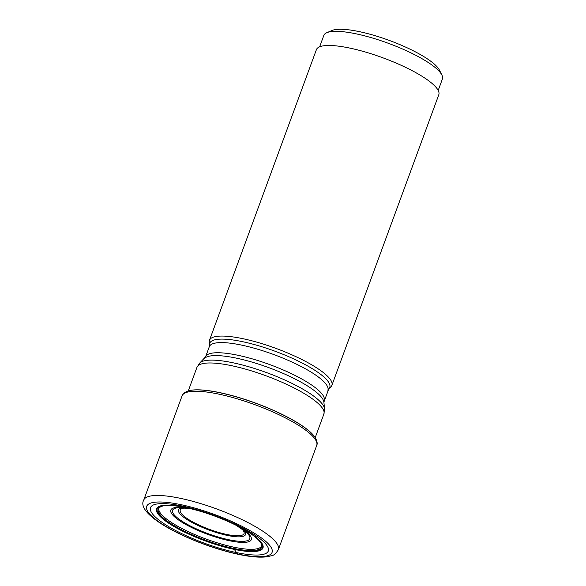 <?xml version="1.0" encoding="UTF-8"?>
<svg xmlns="http://www.w3.org/2000/svg" width="586" height="586" viewBox="0 0 586 586"><rect width="100%" height="100%" fill="white"/><g stroke="black" fill="none" stroke-linecap="round" stroke-linejoin="round"><path stroke-width="0.88" d="M188.077 390.965A70.847 16.657 20.2 0 1 188.604 390.811A70.847 16.657 20.2 0 1 219.362 392.627A70.847 16.657 -159.8 0 1 315.026 437.324A70.847 16.657 -159.8 0 1 315.327 437.786C317.158 441.163 317.627 443.705 316.718 445.411A71.734 16.869 -159.8 0 0 286.979 418.734A71.734 16.869 -159.8 0 0 218.344 394.026A71.734 16.869 20.2 0 0 182.07 395.872C182.436 394.034 184.436 392.4 188.077 390.965M188.699 390.781A70.657 16.613 20.2 0 1 188.787 390.759A70.657 16.613 20.2 0 1 219.501 392.561A70.657 16.613 -159.8 0 1 314.916 437.163L315.026 437.324M233.99 547.207A54.725 12.87 20.2 0 1 181.968 528.535A54.725 12.87 20.2 0 1 158.879 508.194L160.718 506.656A55.077 12.951 20.2 0 0 176.115 526.785A55.077 12.951 20.2 0 0 233.733 548.445A55.077 12.951 -159.8 0 0 261.18 543.618C262.264 547.06 261.407 545.053 261.583 545.984A54.725 12.87 -159.8 0 1 233.99 547.207L233.748 548.621L236.576 552.605A62.753 14.753 20.2 0 1 156.909 518.405A62.753 14.753 20.2 0 1 182.246 506.033A62.753 14.753 -159.8 0 1 261.913 540.233A62.753 14.753 -159.8 0 1 236.576 552.605L238.319 554.136A4.93 2.564 101.7 0 0 241.007 553.462M233.748 548.621A55.216 12.987 -159.8 0 0 261.114 543.486A55.216 12.987 -159.8 0 0 185.945 507.644A55.216 12.987 20.2 0 0 160.857 506.597A55.216 12.987 20.2 0 0 175.632 526.704A55.216 12.987 20.2 0 0 233.748 548.621M209.561 344.956A63.933 15.031 -159.8 0 1 242.084 341.579A63.933 15.031 -159.8 0 1 306.031 365.078A63.933 15.031 -159.8 0 1 328.79 388.826L330.9 386.789A65.214 15.331 -159.8 0 0 331.881 385.31A65.214 15.331 -159.8 0 0 304.852 361.049A65.214 15.331 -159.8 0 0 242.458 338.591A65.214 15.331 20.2 0 0 209.48 340.268A65.214 15.331 20.2 0 0 209.275 342.041L209.319 346.663L205.583 356.808L199.855 362.91A66.855 15.719 -159.8 0 1 232.649 362.705A66.855 15.719 -159.8 0 1 324.541 408.786L323.89 414.031A67.624 15.903 -159.8 0 0 295.857 388.877A67.624 15.903 -159.8 0 0 231.148 365.591A67.624 15.903 -159.8 0 0 196.955 367.327L199.855 362.91M331.881 385.31L438.804 94.712A65.214 15.331 -159.8 0 0 411.768 70.459A65.214 15.331 -159.8 0 0 349.373 48.001A65.214 15.331 -159.8 0 0 316.396 49.678L209.48 340.268M319.641 46.807L323.838 35.394A63.156 14.855 20.2 0 1 326.841 32.677A63.156 14.855 20.2 0 1 355.775 33.768A63.156 14.855 20.2 0 1 441.866 74.993A63.156 14.855 20.2 0 1 442.393 79.015L438.196 90.42M326.841 32.677L331.881 30.523A59.054 13.888 20.2 0 1 358.932 31.549A59.054 13.888 20.2 0 1 439.427 70.093L441.866 74.993M182.07 395.872L143.731 500.085A71.734 16.869 20.2 0 1 180.005 498.239A71.734 16.869 -159.8 0 1 248.64 522.939A71.734 16.869 -159.8 0 1 278.379 549.624L316.718 445.411M238.319 554.136A66.804 15.712 -159.8 0 0 265.29 540.973A66.804 15.712 -159.8 0 0 180.481 504.568A66.804 15.712 20.2 0 0 153.503 517.731A66.804 15.712 20.2 0 0 238.319 554.136M234.305 549.397A56.703 13.332 -159.8 0 0 257.203 538.219A56.703 13.332 -159.8 0 0 185.22 507.322A56.703 13.332 20.2 0 0 162.322 518.493A56.703 13.332 20.2 0 0 234.305 549.397M234.122 549.141A56.205 13.214 20.2 0 1 162.769 518.507A56.205 13.214 20.2 0 1 185.462 507.425A56.205 13.214 -159.8 0 1 256.822 538.058A56.205 13.214 -159.8 0 1 234.122 549.141M328.79 388.826L323.89 402.128A63.933 15.031 -159.8 0 0 236.019 358.068A63.933 15.031 -159.8 0 0 204.66 358.258M238.985 526.763A42.866 10.079 20.2 0 1 229.609 540.761A42.866 10.079 20.2 0 1 176.305 518.317A42.866 10.079 20.2 0 1 188.546 508.209M236.041 525.261L245.915 531.934A41.13 9.669 20.2 0 1 228.987 539.765A41.13 9.669 20.2 0 1 181.755 521.035A41.13 9.669 20.2 0 1 179.917 507.652L191.769 508.97M182.634 507.725A35.731 8.402 -159.8 0 0 187.857 520.075A35.731 8.402 -159.8 0 0 227.493 535.465A35.731 8.402 -159.8 0 0 243.798 530.227M185.388 507.967A33.995 7.992 -159.8 0 0 188.37 519.335A33.995 7.992 -159.8 0 0 226.87 534.469A33.995 7.992 -159.8 0 0 241.549 528.631M324.131 400.428A63.156 14.855 -159.8 0 0 297.952 376.937A63.156 14.855 -159.8 0 0 237.52 355.182A63.156 14.855 -159.8 0 0 205.583 356.808M327.867 390.276A63.156 14.855 -159.8 0 0 301.687 366.785A63.156 14.855 -159.8 0 0 241.256 345.037A63.156 14.855 -159.8 0 0 209.319 346.663M278.379 549.624C275.947 553.506 273.743 555.513 271.765 555.638L267.546 556.7C260.448 557.726 250.925 556.978 238.971 554.473C193.629 544.855 134.736 515.614 143.731 500.085M323.89 414.031L315.217 437.61M323.89 402.128L324.541 408.786M196.955 367.327L188.282 390.906"/></g></svg>
